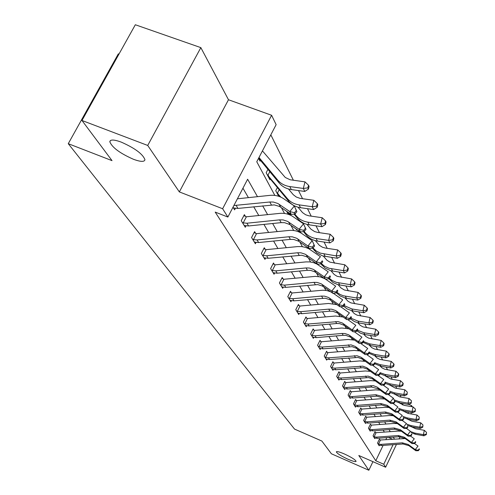<?xml version="1.0" encoding="UTF-8"?>
<svg xmlns="http://www.w3.org/2000/svg" width="495" height="495" viewBox="0 0 495 495"><rect width="100%" height="100%" fill="white"/><g stroke="black" fill="none" stroke-linecap="round" stroke-linejoin="round"><path stroke-width="0.74" d="M344.266 453.915C351.438 457.25 355.385 459.737 356.103 461.371C355.571 462.021 352.904 461.321 348.096 459.273C340.987 455.969 337.058 453.494 336.315 451.842C336.804 451.18 339.459 451.873 344.266 453.915M121.151 142.071C134.968 148.203 142.9 154.094 144.948 159.73C144.404 162.038 140.574 161.89 133.464 159.285C119.889 153.271 112 147.417 109.803 141.719C110.249 139.386 114.029 139.503 121.151 142.071M408.833 404.421L411.605 405.584L412.174 406.76M118.973 54.091L118.336 53.862L68.26 143.686L294.531 429.091L321.868 441.051L331.396 453.779L368.849 470.25L372.939 461.674M68.26 143.686L112.025 160.64L81.972 120.483L135.327 24.75L200.846 47.631L147.714 145.45L179.338 191.905L222.632 208.742L271.613 115.279L276.136 124.666L256.763 161.754L274.843 195.426M179.338 191.905L228.48 99.749L200.846 47.631M228.48 99.749L271.613 115.279M401.099 397.126L400.108 395.14M396.749 388.377L395.666 386.187M392.232 379.281L391.038 376.874M387.529 369.815L386.218 367.172M382.629 359.945L381.193 357.056M377.524 349.662L375.953 346.5M372.19 338.927L370.477 335.474M366.622 327.715L364.753 323.953M360.799 315.996L358.764 311.887M354.705 303.726L352.483 299.252M348.325 290.874L345.906 285.999M341.63 277.392L338.995 272.083M334.595 263.235L331.724 257.456M327.201 248.348L324.077 242.055M319.423 232.675L316.014 225.825M311.219 216.16L307.506 208.692M302.556 198.718L298.51 190.575M293.399 180.279L270.827 134.832M81.972 120.483L147.714 145.45M402.386 404.885L403.041 403.505M258.532 158.363L260.017 161.147L260.438 160.337M267.906 169.37L266.168 172.718L269.911 179.753L270.313 178.98M277.373 187.543L275.734 190.711L278.697 196.286M286.667 211.266L288.164 214.081L288.529 213.37M296.022 228.863L296.598 229.946L296.858 229.439M257.487 196.676L247.63 179.233L227.873 217.051L215.189 212.095L375.773 460.758L383.081 445.407M385.834 439.634L386.793 437.617M384.355 432.104L383.18 430.081M379.95 424.506L378.675 422.309M375.377 416.617L374.003 414.247M370.631 408.431L369.14 405.863M365.694 399.917L364.085 397.145M360.564 391.069L358.825 388.074M355.224 381.855L353.35 378.625M349.662 372.259L347.639 368.775M343.858 362.26L341.68 358.498M337.807 351.821L335.455 347.762M331.489 340.919L328.952 336.538M324.881 329.522L322.146 324.8M317.963 317.592L315.012 312.5M310.718 305.093L307.537 299.605M303.119 291.988L299.685 286.06M295.144 278.227L291.431 271.829M286.754 263.767L282.744 256.843M277.93 248.54L273.593 241.059M268.624 232.489L263.928 224.39M258.798 215.548L253.718 206.78M248.416 197.635L242.946 188.199M232.996 207.244L234.599 209.849L235.366 208.37M245.471 216.457L244.375 214.644L241.238 220.69L245.273 227.273L245.996 225.887M255.637 233.349L254.603 231.635L251.559 237.526L255.383 243.763L256.051 242.463M265.264 249.35L264.287 247.723L261.335 253.483L264.961 259.392L265.586 258.167M274.409 264.534L273.475 262.994L270.61 268.612L274.051 274.23L274.638 273.073M283.091 278.963L282.206 277.491L279.415 282.992L282.688 288.325L283.245 287.236M291.351 292.681L290.509 291.289L287.793 296.66L290.912 301.746L291.431 300.706M299.215 305.755L298.417 304.425L295.775 309.678L298.745 314.523L299.234 313.545M306.721 318.217L305.953 316.949L303.379 322.096L306.213 326.719L306.677 325.784M313.88 330.115L313.149 328.903L310.643 333.946L313.347 338.357L313.787 337.472M320.723 341.488L320.03 340.325L317.58 345.262L320.166 349.482L320.587 348.641M327.269 352.366L326.601 351.252L324.219 356.091L326.694 360.131L327.09 359.327M333.537 362.779L332.9 361.715L330.567 366.455L332.943 370.328L333.314 369.561M339.545 372.76L338.933 371.739L336.656 376.392L338.933 380.104L339.285 379.368M345.312 382.332L344.724 381.354L342.497 385.921L344.675 389.478L345.015 388.779M350.844 391.526L350.281 390.586L348.096 395.066L350.194 398.487L350.522 397.819M356.159 400.356L355.614 399.453L353.486 403.852L355.497 407.137L355.812 406.5M361.27 408.845L360.75 407.979L358.658 412.298L360.601 415.466L360.898 414.847M366.189 417.019L365.687 416.184L363.646 420.428L365.508 423.473L365.793 422.885M370.928 424.889L370.439 424.085L368.441 428.255L370.235 431.188L370.507 430.625M375.495 432.475L375.024 431.696L373.063 435.798L374.795 438.626L375.055 438.081M379.894 439.789L379.442 439.04L377.518 443.075L379.189 445.797L379.442 445.277M396.439 444.442L385.636 467.224L358.801 455.493L368.849 470.25M385.636 467.224L383.761 464.248L393.049 444.689M375.773 460.758L383.761 464.248M227.873 217.051L222.632 208.742M411.549 412.564L410.906 413.931M408.375 419.265L408.202 419.636M400.102 436.714L399.18 438.657M407.899 413.399L408.548 412.032M411.135 406.581L411.605 405.584M281.414 207.671L284.526 213.456M290.899 225.336L293.683 230.515M299.877 242.049L302.358 246.671M308.373 257.876L310.588 261.991M316.435 272.894L318.403 276.55M324.095 287.156L325.834 290.392M331.384 300.725L332.912 303.577M338.32 313.644L339.663 316.144M344.935 325.964L346.104 328.136M351.246 337.72L352.254 339.601M357.279 348.956L358.139 350.559M363.052 359.704L363.775 361.053M368.577 369.988L369.177 371.108M373.867 379.844L374.35 380.748M378.947 389.305L379.325 390.011M383.817 398.376L384.101 398.902M388.501 407.1L388.693 407.453M394.373 439.009L393.315 437.141M390.227 431.665L389.082 429.641M385.927 424.054L384.683 421.858M381.459 416.153L380.117 413.777M376.825 407.948L375.377 405.38M372.011 399.422L370.439 396.644M366.999 390.555L365.31 387.554M361.789 381.323L359.958 378.087M356.357 371.714L354.383 368.218M350.695 361.684L348.567 357.916M344.786 351.227L342.49 347.162M338.617 340.3L336.136 335.919M332.164 328.878L329.491 324.151M325.407 316.924L322.53 311.825M318.335 304.4L315.222 298.893M310.916 291.264L307.556 285.324M303.126 277.472L299.5 271.056M294.933 262.975L291.017 256.039M286.308 247.71L282.076 240.211M277.225 231.617L272.64 223.505M267.628 214.632L262.659 205.84M388.519 437.493L392.387 439.152M233.448 207.98L237.953 208.426L274.249 204.899L279.489 206.44L291.326 214.459L289.792 211.557L294.333 206L283.586 198.674C279.526 195.989 274.904 194.888 269.713 195.383L237.408 198.804M233.906 205.512L269.8 201.997L273.345 202.04L277.912 203.507L289.792 211.557L294.482 212.726L295.082 213.889L296.895 211.668L296.295 210.505L294.482 212.726M296.295 210.505L294.333 206L296.895 211.668M291.326 214.459L295.082 213.889M258.953 159.149L259.925 159.712L258.866 157.726M262.437 150.888L285.281 177.482L290.132 179.765L304.994 181.869L308.527 185.241L307.859 187.871L308.435 189.078L309.103 186.448L308.527 185.241M308.435 189.078L304.778 191.447L291.332 189.579C286.308 188.818 282.274 186.64 279.223 183.051L259.925 159.712M304.778 191.447L303.317 188.447L289.81 186.578C284.767 185.817 280.714 183.633 277.652 180.031L258.996 157.478M307.859 187.871L303.317 188.447L304.994 181.869M244.19 225.503L248.583 225.961L281.16 222.632L284.594 222.688L289.594 224.458L300.564 231.994L299.116 229.253L303.522 223.839L293.046 216.655C289.092 214.019 284.582 212.937 279.533 213.401L246.368 216.791L243.2 222.892L246.918 223.214L279.632 219.86L283.084 219.916L287.533 221.358L299.116 229.253L303.67 230.379L304.239 231.474L305.997 229.315L305.427 228.214L303.67 230.379M243.2 222.892L242.34 222.484M243.868 215.628L246.368 216.791M305.427 228.214L303.522 223.839L305.997 229.315M300.564 231.994L304.239 231.474M254.356 242.092L258.637 242.55L290.373 239.382L293.721 239.444L298.596 241.183L309.301 248.577L307.933 245.978L312.215 240.706L301.993 233.659C298.132 231.078 293.739 230.002 288.82 230.447L256.509 233.671L253.44 239.623L257.06 239.951L288.931 236.758L292.291 236.82L296.629 238.244L307.933 245.978L312.357 247.067L312.896 248.106L314.603 245.996L314.065 244.957L312.357 247.067M253.44 239.623L252.599 239.227M254.121 232.57L256.509 233.671M314.065 244.957L312.215 240.706L314.603 245.996M309.301 248.577L312.896 248.106M317.184 207.281L317.827 204.72L317.283 203.581L316.633 206.143L317.184 207.281L313.613 209.558L312.227 206.724L299.079 204.862C294.166 204.101 290.212 201.96 287.224 198.433L267.189 174.636M268.903 177.866L269.855 178.429L268.302 175.496M288.492 188.985L293.226 194.665L296.276 197.022L300.038 198.353L313.849 200.302L317.283 203.581M313.613 209.558L300.514 207.696C295.62 206.941 291.685 204.8 288.709 201.286L269.855 178.429M269.8 171.66L267.974 175.174M316.633 206.143L312.227 206.724L313.849 200.302M280.894 197.152L276.699 192.53M278.326 195.587L279.254 196.144L277.782 193.366M297.953 207.164L302.556 212.621L305.669 214.774L308.762 215.789L322.22 217.738L325.555 220.919L324.937 223.424L325.45 224.501L326.075 221.995L325.555 220.919M325.45 224.501L321.967 226.685L309.202 224.835C304.437 224.08 300.595 221.983 297.687 218.536L293.993 214.057M321.967 226.685L320.661 224.006L307.841 222.15C303.051 221.395 299.203 219.291 296.276 215.832L294.723 213.945M279.65 196.62L279.254 196.144M279.18 189.733L277.466 193.05M324.937 223.424L320.661 224.006L322.22 217.738M263.983 257.808L268.166 258.272L301.727 255.241L306.584 256.713L317.58 264.281L316.28 261.824L320.444 256.676L308.868 248.781L305.359 247.314L301.554 246.578L297.613 246.59L266.118 249.666L263.136 255.476L266.669 255.804L297.736 252.759L301.016 252.834L305.248 254.232L316.28 261.824L320.581 262.87L321.094 263.854L322.752 261.799L322.245 260.809L320.581 262.87M263.136 255.476L262.325 255.092M263.835 248.614L266.118 249.666M322.245 260.809L322.752 261.799M317.58 264.281L321.094 263.854M273.122 272.72L277.206 273.19L307.395 270.301L310.575 270.375L314.69 271.749L325.432 279.18L324.2 276.841L328.247 271.823L316.936 264.07L313.514 262.635L309.802 261.904L305.96 261.904L275.239 264.837L272.343 270.517L275.789 270.845L306.096 267.937L309.288 268.018L313.422 269.391L324.2 276.841L328.383 277.85L328.866 278.784L330.481 276.779L329.998 275.845L328.383 277.85M272.343 270.517L271.545 270.146M273.048 263.835L275.239 264.837M329.998 275.845L330.481 276.779M325.432 279.18L328.866 278.784M281.81 286.896L285.801 287.36L317.759 284.606L322.387 286.036L332.887 293.325L331.718 291.103L335.66 286.203L325.555 279.161M324.571 278.574L320.222 276.897L315.494 276.365L283.901 279.254L281.086 284.811L280.306 284.446M281.797 278.295L283.901 279.254M281.086 284.811L284.452 285.139L314.028 282.36L317.147 282.441L321.181 283.796L331.718 291.103L335.789 292.081L336.247 292.972L337.819 291.01L337.361 290.12L335.789 292.081M337.361 290.12L337.819 291.01M332.887 293.325L336.247 292.972M287.261 212.386L288.17 212.937L287.638 211.934M306.894 224.359L310.965 229.197L314.585 231.567L317.666 232.421L330.153 234.246L333.395 237.34L332.795 239.79L333.284 240.811L333.884 238.367L333.395 237.34M333.284 240.811L329.88 242.915L317.431 241.071C312.784 240.322 309.035 238.262 306.188 234.884L303.478 231.58M329.88 242.915L328.643 240.372L316.144 238.528C311.473 237.779 307.711 235.713 304.858 232.322L304.165 231.487M290.986 215.43L288.721 212.677M289.748 214.855L288.17 212.937M332.795 239.79L328.643 240.372L330.153 234.246M315.346 240.644L319.393 245.328L322.486 247.253L325.493 248.094L337.677 249.907L340.832 252.92L340.251 255.315L340.715 256.28L341.296 253.892L340.832 252.92M340.715 256.28L337.386 258.31L322.486 255.853L316.819 252.902L312.432 248.162M337.386 258.31L336.21 255.896L320.37 253.137L316.293 251.021L313.001 247.976L314.263 250.402M300.527 232.749L299.048 230.955M299.289 232.124L297.39 229.81M340.251 255.315L336.21 255.896L337.677 249.907M323.359 256.094L326.966 260.259L329.986 262.152L344.817 264.782L347.898 267.715L347.335 270.053L347.775 270.975L348.338 268.637L347.898 267.715M347.775 270.975L344.52 272.931L330.852 270.746L325.141 268.129L320.896 263.878M344.52 272.931L343.4 270.635L329.002 268.259L324.46 266.168L321.342 263.538M309.567 249.183L308.769 248.205M308.317 248.496L307.191 247.116M347.335 270.053L343.4 270.635L344.817 264.782M330.963 270.771L334.168 274.465L337.126 276.321L351.611 278.933L354.618 281.785L354.067 284.074L354.488 284.953L355.033 282.664L354.618 281.785M354.488 284.953L351.302 286.84L337.949 284.668L333.092 282.583L328.89 278.759M351.302 286.84L350.237 284.656L336.353 282.354L332.207 280.541L329.28 278.277M318.155 264.806L317.716 264.268M316.887 264.045L316.423 263.476M354.067 284.074L350.237 284.656L351.611 278.933M338.184 284.73L341.03 287.991L344.458 290.033L358.083 292.403L361.01 295.187L360.478 297.427L360.88 298.262L361.412 296.022L361.01 295.187M360.88 298.262L357.761 300.088L345.597 298.145L340.127 295.985L336.396 292.786M357.761 300.088L356.746 298.009L343.344 295.769L340.158 294.519L336.829 292.248M326.335 279.687L325.877 279.124M360.478 297.427L356.746 298.009L358.083 292.403M345.058 298.021L347.997 301.245L350.93 302.897L364.252 305.242L367.111 307.958L366.591 310.155L366.974 310.953L367.494 308.756L367.111 307.958M366.974 310.953L363.924 312.716L352.081 310.798L347.069 308.899L343.549 306.114M363.924 312.716L362.953 310.73L351.84 308.954L344.025 305.52M334.094 293.838L333.618 293.25M366.591 310.155L362.953 310.73L364.252 305.242M351.605 310.693L354.234 313.552L357.105 315.173L370.136 317.499L372.933 320.147L372.426 322.301L372.791 323.062L373.292 320.915L372.933 320.147M372.791 323.062L369.802 324.769L358.269 322.882L354.296 321.527L350.367 318.78M369.802 324.769L368.88 322.876L358.003 321.113L350.881 318.143M341.457 307.296L340.962 306.683M372.426 322.301L368.88 322.876L370.136 317.499M357.854 322.789L360.193 325.308L363.002 326.904L375.761 329.206L378.489 331.798L378.001 333.908L378.353 334.632L378.836 332.529L378.489 331.798M378.353 334.632L375.42 336.291L364.815 334.546L360.546 333.228L356.889 330.833M375.42 336.291L374.536 334.478L363.893 332.733L357.421 330.165M348.455 320.11L347.948 319.479M378.001 333.908L374.536 334.478L375.761 329.206M363.813 334.348L365.892 336.557L368.645 338.128L381.138 340.405L383.811 342.936L383.334 345.003L383.668 345.696L384.139 343.635L383.811 342.936M383.668 345.696L380.791 347.304L370.409 345.578L363.113 342.33M380.791 347.304L379.943 345.572L369.524 343.846L363.67 341.63M355.119 332.331L354.593 331.681M383.334 345.003L379.943 345.572L381.138 340.405M369.511 345.405L371.764 347.639L374.548 349.043L386.286 351.122L388.897 353.603L388.433 355.627L388.754 356.295L389.219 354.272L388.897 353.603M388.754 356.295L385.933 357.854L375.761 356.14L369.072 353.3M385.933 357.854L385.129 356.196L374.919 354.482L369.573 352.539M361.461 343.994L360.929 343.332M388.433 355.627L385.129 356.196L386.286 351.122M374.963 355.985L376.986 357.953L379.714 359.339L391.223 361.393L393.779 363.819L393.327 365.805L393.63 366.449L394.082 364.456L393.779 363.819M393.63 366.449L390.864 367.958L380.89 366.269L374.771 363.782M390.864 367.958L390.091 366.368L380.086 364.673L374.913 362.804M367.513 355.138L366.974 354.463M393.327 365.805L390.091 366.368L391.223 361.393M380.185 366.127L381.992 367.847L384.671 369.208L395.95 371.25L398.456 373.62L398.017 375.569L398.308 376.181L398.747 374.232L398.456 373.62M398.308 376.181L395.592 377.654L385.815 375.977L380.228 373.812M395.592 377.654L394.849 376.126L385.042 374.449L380.036 372.648M373.292 365.793L372.747 365.118M398.017 375.569L394.849 376.126L395.95 371.25M385.197 375.86L390.883 379.052L400.492 380.704L402.949 383.025L402.515 384.943L402.8 385.531L403.227 383.613L402.949 383.025M402.8 385.531L400.133 386.96L390.543 385.302L385.463 383.421M400.133 386.96L399.416 385.494L389.794 383.829L384.949 382.091M378.811 375.996L378.267 375.315M402.515 384.943L399.416 385.494L400.492 380.704M390.011 385.197L395.425 388.148L404.854 389.788L407.261 392.059L407.113 394.509L407.261 392.059M407.113 394.509L404.489 395.901L395.084 394.261L390.19 392.461M404.489 395.901L403.802 394.496L394.367 392.844L389.67 391.161M384.095 385.772L383.545 385.085M406.841 393.946L403.802 394.496L404.854 389.788M394.651 394.175L399.793 396.897L409.049 398.518L411.407 400.752L411.258 403.14L411.407 400.752M411.258 403.14L408.684 404.502L399.446 402.874L394.707 401.129M408.684 404.502L408.022 403.147L398.76 401.513L394.199 399.886M389.157 395.146L388.6 394.459M388.235 394.478L393.352 398.178L394.998 401.853L394.707 401.29L393.457 402.874L393.754 403.444L394.998 401.853M410.999 402.596L408.022 403.147L409.049 398.518M399.112 402.812L404 405.318L413.09 406.921L415.398 409.111L415.249 411.45L415.398 409.111M415.249 411.45L412.719 412.774L403.648 411.159L399.044 409.476M412.719 412.774L412.081 411.469L402.986 409.854L398.555 408.27M394.001 404.149L393.451 403.456M414.996 410.924L412.081 411.469L413.09 406.921M403.419 411.116L408.047 413.424L416.976 415.014L419.24 417.155L419.092 419.451L419.24 417.155M419.092 419.451L416.604 420.738L407.694 419.141L403.227 417.514M416.604 420.738L415.992 419.482L407.057 417.885L402.701 416.32M398.654 412.793L398.104 412.1M418.85 418.943L415.992 419.482L416.976 415.014M407.571 419.123L411.945 421.239L420.719 422.81L422.94 424.914L422.792 427.154L422.94 424.914M422.792 427.154L420.348 428.416L411.593 426.839L407.249 425.255M420.348 428.416L419.754 427.204L410.98 425.62L406.698 424.079M403.128 421.109L402.571 420.416M422.557 426.671L419.754 427.204L420.719 422.81M290.076 300.378L293.974 300.849L325.184 298.213L329.713 299.624L339.978 306.782L338.865 304.666L342.701 299.877L333.302 293.281M330.759 291.833L326.91 290.577L322.808 290.212L292.137 292.972L289.402 298.398L288.647 298.046M290.126 292.05L292.137 292.972M289.402 298.398L292.687 298.733L321.577 296.072L324.621 296.159L328.562 297.495L338.865 304.666L342.831 305.613L343.27 306.461L344.805 304.543L344.365 303.695L342.831 305.613M344.365 303.695L344.805 304.543M339.978 306.782L343.27 306.461M297.947 313.224L301.758 313.694L329.88 311.163L332.844 311.25L337.182 312.859L346.729 319.591L345.665 317.58L349.408 312.896L340.634 306.714M336.984 304.673L328.6 303.466L299.989 306.034L297.322 311.349L296.585 311.002M298.052 305.155L299.989 306.034M297.322 311.349L300.539 311.677L328.76 309.127L331.737 309.214L335.591 310.532L345.665 317.58L349.538 318.495L349.953 319.3L351.45 317.431L351.029 316.621L349.538 318.495M351.029 316.621L351.45 317.431M346.729 319.591L349.953 319.3M305.452 325.475L309.183 325.945L336.68 323.513L339.582 323.606L343.821 325.19L353.164 331.805L352.149 329.887L355.806 325.302L347.608 319.51M343.066 317.004L335.449 316.027L307.469 318.489L304.877 323.693L304.153 323.353M305.607 317.648L307.469 318.489M304.877 323.693L308.02 324.021L337.949 321.589L342.293 322.963L352.149 329.887L355.924 330.771L356.326 331.539L357.786 329.707L357.384 328.94L355.924 330.771M357.384 328.94L357.786 329.707M353.164 331.805L356.326 331.539M312.623 337.169L316.274 337.639L343.165 335.307L346.005 335.406L350.157 336.965L359.302 343.456L358.337 341.624L361.907 337.144L354.247 331.712M348.956 328.822L341.977 328.018L314.616 330.382L312.085 335.474L311.38 335.146M312.821 329.571L314.616 330.382M312.085 335.474L315.16 335.802L342.15 333.451L344.996 333.55L348.684 334.83L358.337 341.624L362.024 342.484L362.408 343.221L363.831 341.432L363.448 340.696L362.024 342.484M363.448 340.696L363.831 341.432M359.302 343.456L362.408 343.221M319.473 348.35L323.049 348.82L352.149 346.673L356.208 348.208L365.174 354.593L364.252 352.842L367.729 348.455L360.577 343.363M354.643 340.139L348.22 339.471L321.441 341.748L318.972 346.735L318.285 346.413M319.708 340.968L321.441 341.748M318.972 346.735L321.985 347.063L351.184 344.904L355.255 346.438L364.252 352.842L367.847 353.678L368.212 354.377L369.604 352.626L369.239 351.92L367.847 353.678M369.239 351.92L369.604 352.626M365.174 354.593L368.212 354.377M326.026 359.048L329.534 359.512L358.021 357.458L362 358.968L370.786 365.242L369.901 363.565L373.304 359.271L366.616 354.494M360.125 350.992L354.191 350.429L327.975 352.619L325.561 357.508L324.887 357.192M326.304 351.865L327.975 352.619M325.561 357.508L328.513 357.829L357.099 355.763L361.09 357.272L369.901 363.565L373.422 364.382L373.768 365.05L375.13 363.33L374.783 362.662L373.422 364.382M374.783 362.662L375.13 363.33M370.786 365.242L373.768 365.05M332.3 369.289L335.74 369.753L363.12 367.705L367.098 368.998L376.157 375.439L375.309 373.83L378.638 369.623L372.382 365.137M365.409 361.393L359.908 360.917L334.23 363.027L331.873 367.822L331.217 367.513M332.609 362.303L334.23 363.027M331.873 367.822L334.762 368.144L362.761 366.151L366.671 367.649L375.309 373.83L378.749 374.622L379.083 375.266L380.414 373.583L380.08 372.939L378.749 374.622M380.08 372.939L380.414 373.583M376.157 375.439L379.083 375.266M338.32 379.102L341.692 379.572L368.515 377.598L372.419 378.873L381.305 385.203L380.494 383.668L383.749 379.535L377.895 375.334M370.501 371.374L365.384 370.972L340.22 373.001L337.918 377.704L337.274 377.4M338.66 372.302L340.22 373.001M337.918 377.704L340.752 378.025L368.187 376.113L372.023 377.586L380.494 383.668L383.86 384.436L384.182 385.048L385.481 383.402L385.16 382.784L383.86 384.436M385.16 382.784L385.481 383.402M381.305 385.203L384.182 385.048M344.087 388.525L347.397 388.983L371.646 387.047L378.366 388.884L386.242 394.571L385.463 393.098L388.649 389.045L383.173 385.104M375.402 380.952L370.637 380.612L345.968 382.567L343.722 387.183L343.091 386.886M344.458 381.893L345.968 382.567M343.722 387.183L346.5 387.505L373.391 385.667L377.153 387.115L385.463 393.098L388.754 393.847L389.064 394.435L390.338 392.82L390.029 392.226L388.754 393.847M390.029 392.226L390.338 392.82M386.242 394.571L389.064 394.435M349.631 397.565L352.879 398.029L376.658 396.155L383.254 397.968L390.982 403.561L390.233 402.144L393.352 398.178L394.707 401.29M380.129 390.159L375.68 389.868L351.487 391.755L349.291 396.285L348.672 395.994M350.027 391.106L351.487 391.755M349.291 396.285L352.013 396.6L375.866 394.719L382.48 396.538L390.233 402.144L393.457 402.874M390.982 403.561L393.754 403.444M354.958 406.253L358.145 406.717L381.472 404.904L387.944 406.698L395.53 412.199L394.812 410.838L397.869 406.94L393.073 403.475M384.689 399.007L380.519 398.76L356.79 400.585L354.637 405.028L354.03 404.749M355.373 399.954L356.79 400.585M354.637 405.028L357.316 405.343L380.711 403.53L387.208 405.318L394.812 410.838L397.974 411.549L398.258 412.094L399.477 410.541L399.193 409.99L397.974 411.549M399.193 409.99L399.477 410.541M395.53 412.199L398.258 412.094M360.075 414.612L363.206 415.07L386.1 413.319L392.455 415.088L399.911 420.503L399.218 419.197L402.212 415.373L397.726 412.118M389.082 407.521L385.178 407.305L361.888 409.068L359.785 413.436L359.191 413.158M360.515 408.462L361.888 409.068M359.785 413.436L362.408 413.752L385.37 411.995L391.743 413.764L399.218 419.197L402.317 419.89L402.59 420.416L403.784 418.888L403.512 418.362L402.317 419.89M403.512 418.362L403.784 418.888M399.911 420.503L402.59 420.416M365.007 422.656L368.082 423.107L390.555 421.418L396.798 423.157L404.118 428.497L403.456 427.235L406.389 423.479L402.194 420.428M393.321 415.713L389.658 415.528L366.801 417.236L364.735 421.53L364.153 421.257M365.465 416.648L366.801 417.236M364.735 421.53L367.315 421.839L389.856 420.137L396.111 421.889L403.456 427.235L406.488 427.915L406.754 428.416L407.923 426.913L407.663 426.412L406.488 427.915M407.663 426.412L407.923 426.913M404.118 428.497L406.754 428.416M369.753 430.403L372.772 430.854L394.849 429.214L400.981 430.935L408.171 436.188L407.534 434.975L410.411 431.281L406.482 428.423M397.411 423.609L393.977 423.448L371.522 425.106L369.499 429.32L368.93 429.054M370.229 424.531L371.522 425.106M369.499 429.32L372.036 429.629L394.168 427.983L400.319 429.71L407.534 434.975L410.51 435.637L410.763 436.12L411.914 434.647L411.661 434.158L410.51 435.637M411.661 434.158L411.914 434.647M408.171 436.188L410.763 436.12M374.325 437.865L377.295 438.316L398.982 436.726L405.009 438.428L412.081 443.6L411.463 442.431L414.284 438.805L410.615 436.126M401.365 431.219L398.135 431.083L376.076 432.686L374.096 436.831L373.533 436.565M374.82 432.129L376.076 432.686M374.096 436.831L376.584 437.135L398.327 435.538L404.372 437.246L411.463 442.431L414.383 443.075L414.624 443.545L415.757 442.097L415.515 441.627L414.383 443.075M415.515 441.627L415.757 442.097M412.081 443.6L414.624 443.545M378.743 445.067L381.657 445.512L402.967 443.972L408.889 445.649L415.843 450.747L415.249 449.621L418.021 446.057L414.593 443.545M405.188 438.558L380.469 439.993L378.526 444.071L377.976 443.811M379.244 439.455L380.469 439.993M378.526 444.071L380.971 444.374L402.342 442.827L408.276 444.51L415.249 449.621L418.12 450.252L418.355 450.704L419.457 449.274L419.228 448.823L418.12 450.252M419.228 448.823L419.457 449.274M415.843 450.747L418.355 450.704M410.98 425.62L411.593 426.839L415.707 428.769L424.326 430.328L426.511 432.389L426.362 434.585L426.511 432.389M426.362 434.585L423.955 435.817L415.354 434.251L411.128 432.717M423.955 435.817L423.386 434.647L414.761 433.082L410.553 431.56M407.534 429.19L406.81 428.342M426.139 434.115L423.386 434.647L424.326 430.328M233.015 207.207L233.498 207.987M269.8 201.997L271.415 204.93M279.056 204.206L280.634 207.133M236.195 205.524L237.953 208.426M258.996 159.155L258.557 158.326M291.332 189.579L289.81 186.578M279.223 183.051L277.652 180.031M242.395 222.509L244.233 225.516M279.632 219.86L281.16 222.632M288.653 222.045L290.138 224.81M246.918 223.214L248.583 225.961M252.654 239.252L254.399 242.098M288.931 236.758L290.373 239.382M297.724 238.912L299.129 241.529M257.06 239.951L258.637 242.55M268.946 177.872L267.244 174.667M300.514 207.696L299.079 204.862M288.709 201.286L287.224 198.433M278.369 195.593L276.755 192.555M309.202 224.835L307.841 222.15M297.687 218.536L296.276 215.832M262.375 255.117L264.027 257.815M297.736 252.759L299.11 255.247M306.312 254.888L307.649 257.369M266.669 255.804L268.166 258.272M271.594 270.171L273.166 272.733M306.096 267.937L307.395 270.301M314.461 270.041L315.73 272.399M275.789 270.845L277.206 273.19M280.356 284.47L281.847 286.902M314.028 282.36L315.259 284.6M322.202 284.433L323.402 286.673M284.452 285.139L285.801 287.36M287.304 212.392L286.723 211.309M317.431 241.071L316.144 238.528M306.188 234.884L304.858 232.322M325.24 256.478L324.015 254.065M332.659 271.112L331.495 268.816M321.929 265.141L321.193 263.724M339.719 285.033L338.611 282.849M329.225 279.168L328.965 278.666M346.438 298.299L345.386 296.214M352.848 310.94L351.84 308.954M358.968 323.012L358.003 321.113M364.815 334.546L363.893 332.733M370.409 345.578L369.524 343.846M375.761 356.14L374.919 354.482M380.89 366.269L380.086 364.673M385.815 375.977L385.042 374.449M390.543 385.302L389.794 383.829M395.084 394.261L394.367 392.844M399.446 402.874L398.76 401.513M403.648 411.159L402.986 409.854M407.694 419.141L407.057 417.885M288.69 298.07L290.113 300.391M321.577 296.072L322.746 298.207M329.559 298.114L330.703 300.248M292.687 298.733L293.974 300.849M296.629 311.027L297.984 313.236M328.76 309.127L329.88 311.163M336.563 311.145L337.658 313.174M300.539 311.677L301.758 313.694M304.196 323.377L305.489 325.487M335.61 321.571L336.68 323.513M343.245 323.569L344.285 325.506M308.02 324.021L309.183 325.945M311.423 335.164L312.661 337.182M342.15 333.451L343.165 335.307M349.618 335.418L350.608 337.268M315.16 335.802L316.274 337.639M318.328 346.432L319.51 348.362M348.393 344.805L349.371 346.574M355.707 346.741L356.66 348.511M321.985 347.063L323.049 348.82M324.93 357.211L326.063 359.054M354.364 355.657L355.299 357.353M361.529 357.569L362.439 359.265M328.513 357.829L329.534 359.512M331.254 367.531L332.337 369.301M360.088 366.046L360.979 367.674M367.104 367.94L367.977 369.561M334.762 368.144L335.74 369.753M337.318 377.419L338.351 379.114M365.564 376.008L366.424 377.561M372.444 377.871L373.279 379.424M340.752 378.025L341.692 379.572M343.128 386.911L344.124 388.532M370.823 385.555L371.646 387.047M377.567 387.393L378.366 388.884M346.5 387.505L347.397 388.983M348.709 396.012L349.662 397.578M375.866 394.719L376.658 396.155M382.48 396.538L383.254 397.968M352.013 396.6L352.879 398.029M354.067 404.768L354.989 406.265M380.711 403.53L381.472 404.904M387.208 405.318L387.944 406.698M357.316 405.343L358.145 406.717M359.228 413.177L360.113 414.624M385.37 411.995L386.1 413.319M391.743 413.764L392.455 415.088M362.408 413.752L363.206 415.07M364.184 421.276L365.038 422.668M389.856 420.137L390.555 421.418M396.111 421.889L396.798 423.157M367.315 421.839L368.082 423.107M368.967 429.072L369.784 430.409M394.168 427.983L394.849 429.214M400.319 429.71L400.981 430.935M372.036 429.629L372.772 430.854M373.57 436.584L374.356 437.877M398.327 435.538L398.982 436.726M404.372 437.246L405.009 438.428M376.584 437.135L377.295 438.316M378.007 443.829L378.768 445.073M402.342 442.827L402.967 443.972M408.276 444.51L408.889 445.649M380.971 444.374L381.657 445.512M415.354 434.251L414.761 433.082M407.113 428.88L406.884 428.435M109.803 141.719L110.459 140.531"/></g></svg>

